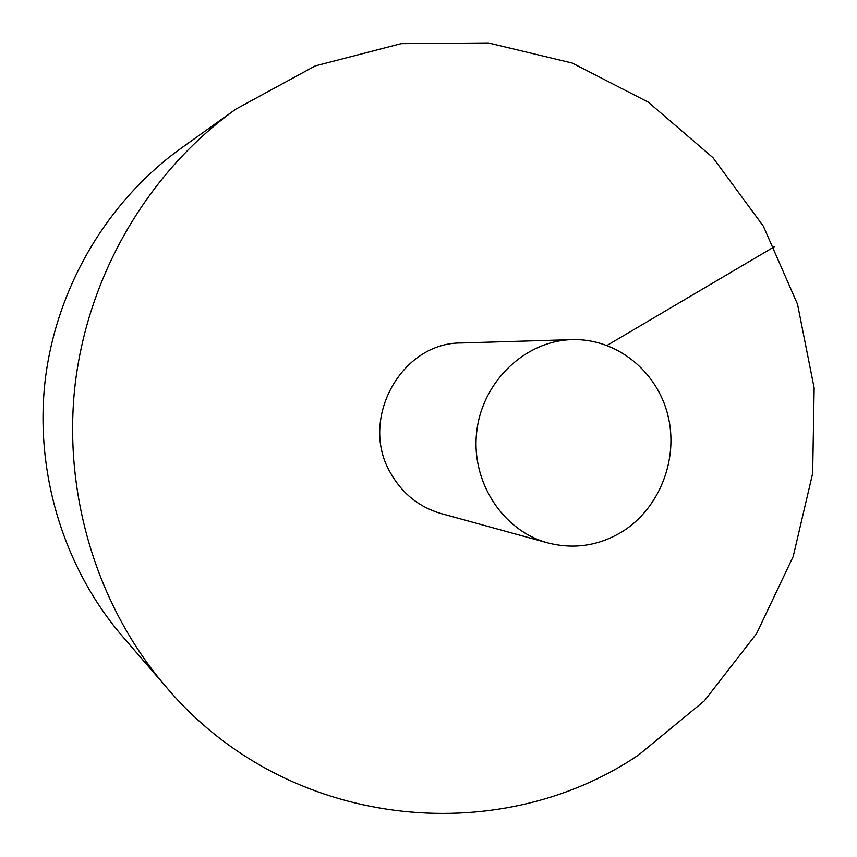 <?xml version="1.0" encoding="UTF-8"?>
<svg xmlns="http://www.w3.org/2000/svg" width="857" height="857" viewBox="0 0 857 857"><rect width="100%" height="100%" fill="white"/><g stroke="black" fill="none" stroke-linecap="round" stroke-linejoin="round"><path stroke-width="1.29" d="M235.729 109.214L181.309 148.1C107.703 200.913 56.605 286.838 45.25 379.64C34.376 472.496 63.75 568.052 122.797 636.751L166.504 687.389C286.302 829.18 497.296 850.744 638.583 754.996L704.315 700.897L756.57 633.602L793.196 556.525L812.661 473.353L814.15 387.953L797.524 304.246L763.351 226.194L712.906 157.624L648.256 102.154L572.219 63.054L488.415 42.946L401.13 43.653L315.205 65.925L235.729 109.214C149.236 171.25 88.732 273.104 75.277 383.229C62.347 493.428 97.098 606.681 166.504 687.389M572.122 339.64L461.495 342.971C401.322 342.157 358.644 419.544 390.621 473.118C402.308 493.664 419.127 507.13 441.066 513.547L547.784 542.899C573.804 549.53 598.475 545.888 621.775 531.972C659.579 508.704 679.033 458.816 667.774 414.788C656.719 370.706 616.108 338.258 572.122 339.64C525.287 340.732 482.545 381.279 476.771 431.307C470.568 481.28 502.534 530.772 547.784 542.899M774.364 246.72L607.088 345.403"/></g></svg>
